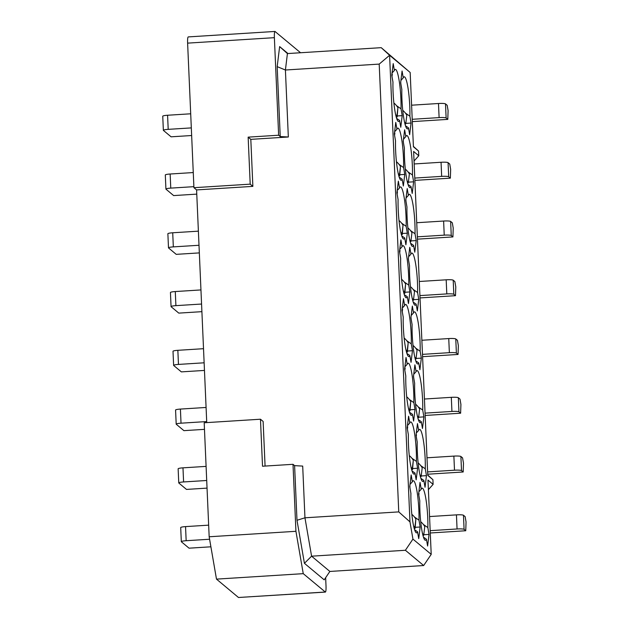 <?xml version="1.0" encoding="UTF-8"?>
<svg xmlns="http://www.w3.org/2000/svg" width="629" height="629" viewBox="0 0 629 629"><rect width="100%" height="100%" fill="white"/><g stroke="black" fill="none" stroke-linecap="round" stroke-linejoin="round"><path stroke-width="0.94" d="M414.59 529.728L417.546 531.788L418.733 538.628L420.156 527.008L418.977 520.167A26.111 3.727 86.4 0 0 417.145 492.24A26.111 3.727 86.4 0 0 412.789 481.043A26.111 3.727 86.4 0 0 412.349 481.814L411.162 474.974L409.738 486.594L410.918 493.435A26.111 3.727 86.4 0 0 416.036 532.621A26.111 3.727 86.4 0 0 417.546 531.788M410.014 484.354L412.349 481.814M414.44 516.991L418.977 520.167M415.219 527.314L420.156 527.008M409.872 485.517L409.974 487.947M411.838 514.333A19.939 15.701 -173 0 1 415.871 519.122L415.093 528.36L414.22 528.494M413.615 526.017A19.939 15.701 7 0 1 414.802 527.833L415.093 528.36M427.751 475.029L432.909 479.675L427.767 475.375L413.623 151.455L418.772 155.756L418.56 151.054L413.418 146.754L410.171 72.477L389.595 55.289L409.966 521.889L398.755 511.896L304.955 517.801L311.591 556.185L405.391 550.273L412.939 539.1L409.966 521.889M432.909 479.675L433.114 484.377L427.972 480.076L431.211 554.361L412.939 539.1M400.657 258.37L399.478 251.529L400.901 239.908L402.08 246.749A26.111 3.727 -93.6 0 1 402.529 245.978A26.111 3.727 -93.6 0 1 406.884 257.175A26.111 3.727 -93.6 0 1 408.716 285.102L409.896 291.942L408.465 303.563L407.285 296.723A26.111 3.727 -93.6 0 1 405.776 297.556A26.111 3.727 -93.6 0 1 400.657 258.37M409.526 265.776L408.347 258.936L409.77 247.315L410.957 254.155A26.111 3.727 -93.6 0 1 411.397 253.393A26.111 3.727 -93.6 0 1 415.753 264.581A26.111 3.727 -93.6 0 1 417.585 292.516L418.765 299.349L417.341 310.97L416.154 304.137A26.111 3.727 -93.6 0 1 414.645 304.971A26.111 3.727 -93.6 0 1 409.526 265.776M409.644 134.677L408.457 127.836A26.111 3.727 -93.6 0 1 406.947 128.67A26.111 3.727 -93.6 0 1 401.829 89.475L400.649 82.643L402.073 71.022L403.26 77.854A26.111 3.727 -93.6 0 1 403.7 77.092A26.111 3.727 -93.6 0 1 408.056 88.288A26.111 3.727 -93.6 0 1 409.888 116.216L411.067 123.056L409.644 134.677M400.767 127.262L399.588 120.43A26.111 3.727 -93.6 0 1 398.078 121.263A26.111 3.727 -93.6 0 1 392.96 82.069L391.781 75.236L393.204 63.608L394.383 70.448A26.111 3.727 -93.6 0 1 394.831 69.685A26.111 3.727 -93.6 0 1 399.187 80.874A26.111 3.727 -93.6 0 1 401.019 108.809L402.198 115.642L400.767 127.262M412.207 193.441L411.028 186.601A26.111 3.727 -93.6 0 1 409.51 187.434A26.111 3.727 -93.6 0 1 404.4 148.247L403.213 141.407L404.644 129.786L405.823 136.627A26.111 3.727 -93.6 0 1 406.263 135.856A26.111 3.727 -93.6 0 1 410.619 147.052A26.111 3.727 -93.6 0 1 412.451 174.98L413.638 181.82L412.207 193.441M403.338 186.035L402.151 179.194A26.111 3.727 -93.6 0 1 400.642 180.028A26.111 3.727 -93.6 0 1 395.523 140.833L394.344 134.001L395.767 122.38L396.954 129.212A26.111 3.727 -93.6 0 1 397.394 128.45A26.111 3.727 -93.6 0 1 401.75 139.646A26.111 3.727 -93.6 0 1 403.582 167.573L404.761 174.414L403.338 186.035M414.77 252.205L413.591 245.365A26.111 3.727 -93.6 0 1 412.081 246.198A26.111 3.727 -93.6 0 1 406.963 207.012L405.784 200.171L407.207 188.551L408.386 195.391A26.111 3.727 -93.6 0 1 408.834 194.628A26.111 3.727 -93.6 0 1 413.19 205.817A26.111 3.727 -93.6 0 1 415.022 233.744L416.201 240.585L414.77 252.205M405.902 244.799L404.722 237.959A26.111 3.727 -93.6 0 1 403.205 238.792A26.111 3.727 -93.6 0 1 398.094 199.605L396.907 192.765L398.338 181.144L399.517 187.985A26.111 3.727 -93.6 0 1 399.958 187.214A26.111 3.727 -93.6 0 1 404.313 198.41A26.111 3.727 -93.6 0 1 406.145 226.338L407.333 233.178L405.902 244.799M411.28 343.874L412.459 350.707L411.036 362.328L409.849 355.495A26.111 3.727 -93.6 0 1 408.339 356.329A26.111 3.727 -93.6 0 1 403.22 317.134L402.041 310.294L403.464 298.673L404.651 305.513A26.111 3.727 -93.6 0 1 405.092 304.751A26.111 3.727 -93.6 0 1 409.448 315.939A26.111 3.727 -93.6 0 1 411.28 343.874L406.743 340.69M420.148 351.281L421.336 358.121L419.905 369.742L418.725 362.902A26.111 3.727 -93.6 0 1 417.208 363.735A26.111 3.727 -93.6 0 1 412.097 324.54L410.91 317.708L412.341 306.087L413.52 312.92A26.111 3.727 -93.6 0 1 413.961 312.157A26.111 3.727 -93.6 0 1 418.316 323.353A26.111 3.727 -93.6 0 1 420.148 351.281L415.643 348.12M423.852 480.43L425.039 487.271L426.462 475.65L425.283 468.809A26.111 3.727 86.4 0 0 423.451 440.882A26.111 3.727 86.4 0 0 419.095 429.686A26.111 3.727 86.4 0 0 418.655 430.456L417.467 423.616L416.044 435.237L417.224 442.077A26.111 3.727 86.4 0 0 422.342 481.264A26.111 3.727 86.4 0 0 423.852 480.43L420.895 478.37M414.983 473.024L416.162 479.864L417.593 468.243L416.414 461.403A26.111 3.727 86.4 0 0 414.582 433.475A26.111 3.727 86.4 0 0 410.218 422.279A26.111 3.727 86.4 0 0 409.778 423.042L408.598 416.209L407.175 427.83L408.355 434.663A26.111 3.727 86.4 0 0 413.473 473.857A26.111 3.727 86.4 0 0 414.983 473.024L412.026 470.964M418.607 494.001L419.795 500.841A26.111 3.727 86.4 0 0 424.905 540.028A26.111 3.727 86.4 0 0 426.423 539.202L427.602 546.035L429.033 534.414L427.846 527.582A26.111 3.727 86.4 0 0 426.014 499.646A26.111 3.727 86.4 0 0 421.658 488.458A26.111 3.727 86.4 0 0 421.218 489.22L420.038 482.38L418.607 494.001M407.215 364.277L406.035 357.445L404.604 369.066L405.791 375.898A26.111 3.727 86.4 0 0 410.902 415.093A26.111 3.727 86.4 0 0 412.42 414.259L413.599 421.092L415.03 409.471L413.843 402.639A26.111 3.727 86.4 0 0 412.011 374.703A26.111 3.727 86.4 0 0 407.655 363.515A26.111 3.727 86.4 0 0 407.215 364.277L404.879 366.825M416.084 371.684L414.904 364.851L413.481 376.472L414.66 383.313A26.111 3.727 86.4 0 0 419.779 422.499A26.111 3.727 86.4 0 0 421.288 421.666L422.468 428.506L423.899 416.885L422.719 410.045A26.111 3.727 86.4 0 0 420.887 382.118A26.111 3.727 86.4 0 0 416.524 370.921A26.111 3.727 86.4 0 0 416.084 371.684L413.756 374.231M423.459 537.135L426.423 539.202M418.883 491.768L421.218 489.22M423.341 524.421L427.846 527.582M423.773 534.744L429.033 534.414M407.45 425.589L409.778 423.042M411.877 458.226L416.414 461.403M412.655 468.55L417.593 468.243M416.319 432.996L418.655 430.456M420.777 465.657L425.283 468.809M421.202 475.98L426.462 475.65M409.455 412.192L412.42 414.259M413.843 402.639L409.314 399.462M410.092 409.786L415.03 409.471M418.332 419.606L421.288 421.666M422.719 410.045L418.214 406.892M418.639 417.216L423.899 416.885M433.114 484.377L428.388 489.645M405.391 550.273L423.663 565.534L431.211 554.361M329.863 571.447L324.202 579.828L304.42 563.309L311.591 556.185L329.863 571.447L423.663 565.534M295.929 531.301L209.166 536.773L204.189 422.767L260.469 419.221L262.521 466.231L293.004 464.312L295.929 531.301L303.249 573.656L325.39 592.086C325.924 591.74 326.129 589.672 326.011 585.866L325.649 577.689M304.42 563.309L296.99 520.277L294.6 465.641L302.698 466.089L304.955 517.801L296.99 520.277M293.004 464.312L294.6 465.641M260.469 419.221L263.126 421.438L265.076 466.073M303.249 573.656L216.486 579.12L238.485 597.495L325.39 592.086M209.166 536.773L216.486 579.12M419.024 493.545L418.82 495.212M420.707 521.708A19.939 15.701 -173 0 1 424.772 526.583L423.702 535.295L422.955 535.413M422.484 533.408A19.939 15.701 7 0 1 423.702 535.295M407.301 426.753L407.702 426.761L407.403 429.182M409.275 455.561A19.939 15.701 -173 0 1 413.308 460.349L412.53 469.588L411.657 469.729M411.051 467.253A19.939 15.701 7 0 1 412.239 469.069L412.53 469.588M416.461 434.781L416.256 436.447M418.143 462.944A19.939 15.701 -173 0 1 422.208 467.811L421.139 476.53L420.392 476.648M419.913 474.643A19.939 15.701 7 0 1 421.139 476.53M209.591 539.242L186.16 540.712A5.7 0.755 177.5 0 0 181.317 541.671A5.7 0.755 177.5 0 0 181.388 541.781L189.046 548.181L210.904 546.805M181.317 541.671L180.704 527.574A5.7 0.755 -2.5 0 1 185.547 526.607L208.663 525.152M430.283 532.983L465.751 530.75L464.084 529.359A6.172 0.818 177.5 0 0 457.063 528.973L430.181 530.664M429.568 516.558L456.45 514.868A6.172 0.818 -2.5 0 1 463.471 515.253L465.138 516.645L466.05 521.936L465.751 530.75M206.713 480.493L183.597 481.948A5.7 0.755 177.5 0 0 178.754 482.907A5.7 0.755 177.5 0 0 178.817 483.017L186.483 489.417L207.043 488.12M178.754 482.907L178.141 468.802A5.7 0.755 -2.5 0 1 182.976 467.842L206.092 466.388M406.711 396.797A19.939 15.701 -173 0 1 410.737 401.585L409.966 410.823L409.086 410.965M408.48 408.488A19.939 15.701 7 0 1 409.668 410.305L409.966 410.823M415.58 404.172A19.939 15.701 -173 0 1 419.645 409.047L418.576 417.766L417.829 417.884M417.349 415.879A19.939 15.701 7 0 1 418.576 417.766M414.039 161.024L418.772 155.756M413.402 146.408L418.56 151.054M381.221 47.662L287.422 53.575L285.409 70.008L379.201 64.095L389.595 55.289L381.221 47.662L410.171 72.477M379.201 64.095L398.755 511.896M416.076 358.451L421.336 358.121M415.761 360.842L418.725 362.902M411.185 315.467L413.52 312.92M407.521 351.021L412.459 350.707M406.892 353.427L409.849 355.495M402.316 308.061L404.651 305.513M401.758 235.899L404.722 237.959M397.182 190.524L399.517 187.985M401.617 223.161L406.145 226.338M402.395 233.485L407.333 233.178M410.635 243.305L413.591 245.365M406.059 197.931L408.386 195.391M410.517 230.591L415.022 233.744M410.941 240.915L416.201 240.585M399.195 177.134L402.151 179.194M394.619 131.76L396.954 129.212M399.045 164.397L403.582 167.573M399.824 174.72L404.761 174.414M408.064 184.541L411.028 186.601M403.488 139.166L405.823 136.627M407.946 171.827L412.451 174.98M408.378 182.151L413.638 181.82M396.632 118.362L399.588 120.43M392.056 72.995L394.383 70.448M396.482 105.633L401.019 108.809M397.261 115.956L402.198 115.642M405.501 125.776L408.457 127.836M400.925 80.402L403.26 77.854M405.383 113.063L409.888 116.216M405.815 123.386L411.067 123.056M408.622 256.703L410.957 254.155M413.08 289.356L417.585 292.516M413.505 299.679L418.765 299.349M413.198 302.069L416.154 304.137M399.753 249.288L402.08 246.749M404.18 281.926L408.716 285.102M404.958 292.257L409.896 291.942M404.329 294.663L407.285 296.723M206.697 421.564L181.026 423.183A5.7 0.755 177.5 0 0 176.191 424.143A5.7 0.755 177.5 0 0 176.254 424.245L183.92 430.653L204.48 429.355M206.084 407.458L180.413 409.078A5.7 0.755 177.5 0 0 175.57 410.037L176.191 424.143M425.149 415.454L460.617 413.214L458.95 411.822A6.172 0.818 177.5 0 0 451.929 411.437L425.047 413.135M460.617 413.214L460.915 404.408L460.003 399.116L458.337 397.725A6.172 0.818 177.5 0 0 451.315 397.331L424.433 399.03M427.712 474.219L463.188 471.986L461.521 470.594A6.172 0.818 177.5 0 0 454.5 470.201L427.618 471.899M426.997 457.794L453.879 456.104A6.172 0.818 -2.5 0 1 460.9 456.489L462.567 457.881L463.487 463.172L463.188 471.986M287.422 53.575L279.638 46.593L277.177 66.643L285.409 70.008L288.334 136.996L250.814 139.363L252.866 186.373L196.586 189.919L206.744 422.602M201.571 304.035L175.9 305.647A5.7 0.755 177.5 0 0 171.057 306.606L170.443 292.509A5.7 0.755 -2.5 0 1 175.279 291.549L200.958 289.93M199.008 245.271L173.329 246.882A5.7 0.755 177.5 0 0 168.493 247.842A5.7 0.755 177.5 0 0 168.556 247.952L176.222 254.352L199.338 252.897M168.493 247.842L167.872 233.736A5.7 0.755 -2.5 0 1 172.716 232.777L198.387 231.165M193.881 186.664L170.766 188.118A5.7 0.755 177.5 0 0 165.922 189.077A5.7 0.755 177.5 0 0 165.993 189.187L173.651 195.588L196.775 194.125M165.922 189.077L165.309 174.972A5.7 0.755 -2.5 0 1 170.152 174.013L193.268 172.558M204.134 362.799L178.463 364.419A5.7 0.755 177.5 0 0 173.62 365.378A5.7 0.755 177.5 0 0 173.69 365.48L181.349 371.881L204.472 370.426M173.62 365.378L173.006 351.273A5.7 0.755 -2.5 0 1 177.85 350.314L203.521 348.694M171.057 306.606A5.7 0.755 177.5 0 0 171.119 306.716L178.785 313.116L201.901 311.662M420.015 297.918L455.49 295.685L453.824 294.293A6.172 0.818 177.5 0 0 446.802 293.908L419.92 295.599M419.299 281.493L446.181 279.803A6.172 0.818 -2.5 0 1 453.202 280.188L454.869 281.58L455.789 286.879L455.49 295.685M422.586 356.682L458.054 354.449L456.387 353.058A6.172 0.818 177.5 0 0 449.365 352.672L422.484 354.363M421.87 340.265L448.752 338.567A6.172 0.818 -2.5 0 1 455.773 338.952L457.44 340.344L458.352 345.643L458.054 354.449M417.452 239.154L452.919 236.921L451.252 235.529A6.172 0.818 177.5 0 0 444.231 235.144L417.349 236.834M416.736 222.729L443.618 221.038A6.172 0.818 -2.5 0 1 450.639 221.424L452.306 222.815L453.218 228.107L452.919 236.921M414.173 163.965L441.055 162.266A6.172 0.818 -2.5 0 1 448.076 162.659L449.743 164.051L450.655 169.343L450.356 178.156L448.689 176.757A6.172 0.818 177.5 0 0 441.668 176.372L414.786 178.07M414.888 180.389L450.356 178.156M191.318 127.899L168.202 129.354A5.7 0.755 177.5 0 0 163.359 130.313A5.7 0.755 177.5 0 0 163.422 130.415L171.088 136.815L191.648 135.526M163.359 130.313L162.746 116.208A5.7 0.755 -2.5 0 1 167.581 115.249L190.697 113.794M412.317 121.625L447.793 119.384L446.126 117.993A6.172 0.818 177.5 0 0 439.105 117.607L412.223 119.298M411.602 105.2L438.492 103.502A6.172 0.818 -2.5 0 1 445.505 103.887L447.172 105.287L448.092 110.578L447.793 119.384M287.956 53.536L279.638 46.593M277.177 66.643L280.235 136.556L288.334 136.996M280.235 136.556L278.639 135.219L248.148 137.138L250.814 139.363M248.148 137.138L250.2 184.155L252.866 186.373M250.2 184.155L193.929 187.701L196.586 189.919M193.929 187.701L187.615 43.134C187.489 39.328 187.701 37.26 188.228 36.914L274.991 31.45C274.464 31.796 274.252 33.864 274.378 37.669L278.639 135.219M404.84 370.418L405.139 367.996L404.738 367.989M413.693 377.707L413.552 375.89M411.122 318.942L410.981 317.126M415.973 358.947A19.939 15.701 -173 0 0 414.786 357.107M415.258 359.112L415.997 359.002L417.074 350.282M413.009 345.407A19.939 15.701 7 0 1 417.051 350.227M402.277 311.654L402.576 309.232L402.175 309.216M404.14 338.032A19.939 15.701 7 0 1 408.174 342.821L407.395 352.059L406.523 352.201M407.395 352.059L407.105 351.532A19.939 15.701 -173 0 0 405.917 349.724M397.143 194.117L397.442 191.703L397.041 191.688M399.014 220.496A19.939 15.701 7 0 1 403.04 225.292L402.269 234.531L401.388 234.664M402.269 234.531L401.97 234.004A19.939 15.701 -173 0 0 400.783 232.187M407.883 227.879A19.939 15.701 7 0 1 411.916 232.699M411.948 232.746L410.879 241.465L410.132 241.583M410.879 241.465A19.939 15.701 -173 0 0 409.652 239.578M405.996 201.414L405.854 199.59M396.443 161.732A19.939 15.701 7 0 1 400.476 166.52L399.698 175.758L398.825 175.9M399.698 175.758L399.407 175.239A19.939 15.701 -173 0 0 398.22 173.423M394.58 135.353L394.878 132.931L394.477 132.923M403.425 142.641L403.283 140.825M405.312 169.115A19.939 15.701 7 0 1 409.377 173.981L408.307 182.701L407.561 182.819M408.307 182.701A19.939 15.701 -173 0 0 407.089 180.814M393.88 102.967A19.939 15.701 7 0 1 397.913 107.756L397.135 116.994L396.262 117.136M397.135 116.994L396.844 116.475A19.939 15.701 -173 0 0 395.657 114.659M392.009 76.589L392.307 74.167L391.906 74.159M402.749 110.342A19.939 15.701 7 0 1 406.814 115.217L405.744 123.937L404.997 124.055M405.744 123.937A19.939 15.701 -173 0 0 404.518 122.042M400.862 83.877L400.72 82.061M408.559 260.178L408.418 258.354M413.41 300.175A19.939 15.701 -173 0 0 412.215 298.343M412.695 300.348L413.426 300.23M410.446 286.643A19.939 15.701 7 0 1 414.48 291.463M414.511 291.518L413.442 300.23M399.706 252.882L400.005 250.468L399.604 250.452M401.577 279.268A19.939 15.701 7 0 1 405.611 284.056L404.832 293.295L403.96 293.428M404.832 293.295L404.541 292.768A19.939 15.701 -173 0 0 403.354 290.96M300.568 52.742L274.991 31.45M415.871 519.122L414.802 527.833M325.248 592.031L238.485 597.495M413.308 460.349L412.239 469.069M185.547 526.607L186.16 540.712M463.471 515.253L464.084 529.359M456.45 514.868L457.063 528.973M182.976 467.842L183.597 481.948M410.737 401.585L409.668 410.305M180.413 409.078L181.026 423.183M458.337 397.725L458.95 411.822M451.315 397.331L451.929 411.437M460.9 456.489L461.521 470.594M453.879 456.104L454.5 470.201M175.9 305.647L175.279 291.549M172.716 232.777L173.329 246.882M170.152 174.013L170.766 188.118M177.85 350.314L178.463 364.419M453.202 280.188L453.824 294.293M446.181 279.803L446.802 293.908M455.773 338.952L456.387 353.058M448.752 338.567L449.365 352.672M450.639 221.424L451.252 235.529M443.618 221.038L444.231 235.144M441.668 176.372L441.055 162.266M448.689 176.757L448.076 162.659M167.581 115.249L168.202 129.354M445.505 103.887L446.126 117.993M438.492 103.502L439.105 117.607M274.378 37.669L187.615 43.134M407.105 351.532L408.174 342.821M401.97 234.004L403.04 225.292M399.407 175.239L400.476 166.52M396.844 116.475L397.913 107.756M404.541 292.768L405.611 284.056"/></g></svg>
